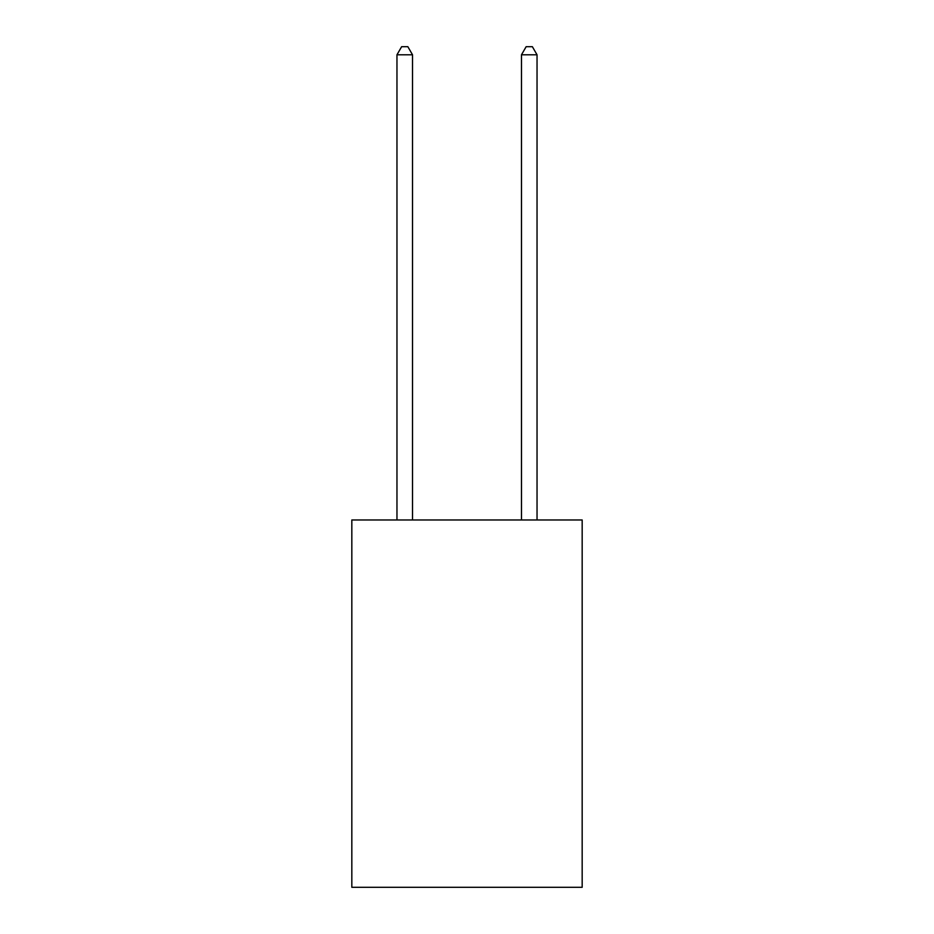 <?xml version="1.0" encoding="UTF-8"?>
<svg xmlns="http://www.w3.org/2000/svg" width="934" height="934" viewBox="0 0 934 934"><rect width="100%" height="100%" fill="white"/><g stroke="black" fill="none" stroke-linecap="round" stroke-linejoin="round"><path stroke-width="1.4" d="M582.174 519.981L582.174 887.3L351.826 887.3L351.826 519.981L582.174 519.981M412.524 519.981L412.524 54.791L396.962 54.791L396.962 519.981M396.962 54.791L401.632 46.7L407.854 46.7L412.524 54.791M537.038 519.981L537.038 54.791L521.476 54.791L521.476 519.981M521.476 54.791L526.146 46.7L532.368 46.7L537.038 54.791"/></g></svg>
